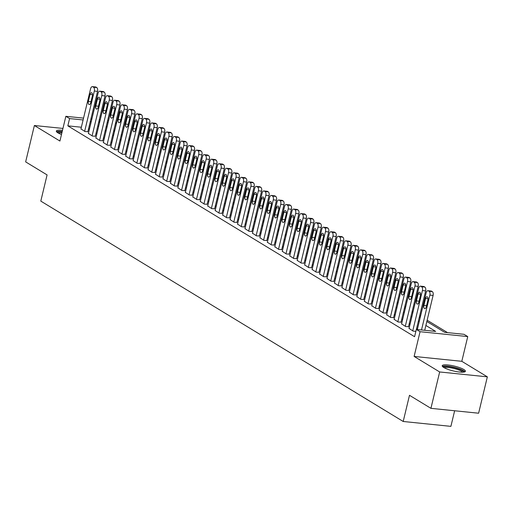 <?xml version="1.0" encoding="UTF-8"?>
<svg xmlns="http://www.w3.org/2000/svg" width="513" height="513" viewBox="0 0 513 513"><rect width="100%" height="100%" fill="white"/><g stroke="black" fill="none" stroke-linecap="round" stroke-linejoin="round"><path stroke-width="0.77" d="M463.861 369.533A11.927 2.482 13.5 0 0 451.081 365.403A11.927 2.482 13.5 0 0 442.212 365.724A11.927 2.482 13.5 0 0 443.758 367.481A11.927 2.482 13.5 0 0 456.538 371.611A11.927 2.482 13.5 0 0 465.413 371.29A11.927 2.482 13.5 0 0 463.861 369.533M62.49 130.347A11.927 2.482 13.5 0 0 56.321 131.059A11.927 2.482 13.5 0 0 57.866 132.816A11.927 2.482 13.5 0 0 61.496 134.489M426.842 321.484L444.688 332.334L464.021 334.309L467.747 336.579L420.057 331.699L416.325 329.436L435.665 331.411L425.886 325.466M461.809 361.312L414.119 356.432L439.66 371.963L430.926 408.335L478.616 413.215L487.35 376.843L461.809 361.312L467.747 336.579M454.64 410.759L450.895 426.361L403.199 421.481L40.803 201.102L47.087 174.914L25.65 161.877L34.384 125.512L59.918 141.037L65.856 116.31L83.542 118.118M115.701 122.498L116.554 123.011M447.541 332.623L427.143 320.221M420.532 316.2L419.685 315.687M413.074 311.667L412.228 311.154M405.616 307.133L404.77 306.62M398.165 302.599L397.312 302.086M390.707 298.066L389.861 297.546M383.249 293.532L382.403 293.013M375.792 288.999L374.945 288.479M368.334 284.459L367.488 283.945M360.876 279.925L360.03 279.412M353.425 275.391L352.572 274.878M345.967 270.858L345.121 270.345M338.509 266.324L337.663 265.805M331.052 261.79L330.205 261.271M323.594 257.257L322.748 256.737M316.136 252.717L315.29 252.204M308.679 248.183L307.832 247.67M301.227 243.649L300.374 243.136M293.769 239.116L292.923 238.603M286.312 234.582L285.465 234.063M278.854 230.048L278.008 229.529M271.396 225.515L270.55 224.995M263.939 220.975L263.092 220.462M256.481 216.441L255.634 215.928M249.029 211.907L248.177 211.394M241.572 207.374L240.725 206.861M234.114 202.84L233.268 202.321M226.656 198.307L225.81 197.787M219.198 193.773L218.352 193.254M211.741 189.233L210.894 188.72M204.283 184.699L203.437 184.186M196.832 180.166L195.979 179.653M189.374 175.632L188.528 175.119M181.916 171.098L181.07 170.579M174.458 166.565L173.612 166.045M167.001 162.031L166.154 161.512M159.543 157.491L158.697 156.978M152.092 152.957L151.239 152.444M144.634 148.424L143.787 147.911M137.176 143.89L136.33 143.377M129.718 139.356L128.872 138.837M122.261 134.823L121.414 134.303M439.66 371.963L487.35 376.843M62.945 128.43L34.384 125.512M409.06 328.41L413.112 331.09L415.863 331.366M401.602 323.876L405.655 326.55L408.508 326.659M394.144 319.342L398.203 322.017L401.051 322.119M386.687 314.809L390.746 317.483L393.593 317.585M379.229 310.269L383.288 312.949L386.135 313.052M371.771 305.735L375.83 308.416L378.677 308.518M364.313 301.202L368.372 303.882L371.226 303.985M356.862 296.668L360.915 299.348L363.768 299.451M349.404 292.134L353.457 294.808L356.311 294.911M341.947 287.601L346.006 290.275L348.853 290.377M334.489 283.067L338.548 285.741L341.395 285.844M327.031 278.527L331.09 281.207L333.937 281.31M319.573 273.993L323.632 276.674L326.48 276.776M312.116 269.46L316.175 272.14L319.028 272.243M304.664 264.926L308.717 267.606L311.571 267.709M297.207 260.392L301.259 263.066L304.113 263.169M289.749 255.859L293.808 258.533L296.655 258.635M282.291 251.319L286.35 253.999L289.197 254.102M274.833 246.785L278.892 249.465L281.74 249.568M267.376 242.251L271.435 244.932L274.282 245.034M259.924 237.718L263.977 240.398L266.831 240.501M252.467 233.184L256.519 235.865L259.373 235.967M245.009 228.651L249.068 231.325L251.915 231.427M237.551 224.117L241.61 226.791L244.457 226.893M230.093 219.577L234.152 222.257L237 222.36M222.636 215.043L226.695 217.724L229.542 217.826M215.178 210.51L219.237 213.19L222.084 213.293M207.727 205.976L211.779 208.656L214.633 208.759M200.269 201.442L204.321 204.123L207.175 204.225M192.811 196.909L196.87 199.583L199.717 199.685M185.353 192.375L189.412 195.049L192.26 195.152M177.896 187.835L181.955 190.515L184.802 190.618M170.438 183.301L174.497 185.982L177.344 186.084M162.98 178.768L167.039 181.448L169.893 181.551M155.529 174.234L159.581 176.914L162.435 177.017M148.071 169.7L152.124 172.381L154.977 172.483M140.613 165.167L144.672 167.841L147.52 167.943M133.156 160.633L137.215 163.307L140.062 163.41M125.698 156.093L129.757 158.773L132.604 158.876M118.24 151.559L122.299 154.24L125.146 154.342M110.789 147.026L114.841 149.706L117.695 149.809M103.331 142.492L107.384 145.173L110.237 145.275M95.873 137.959L99.926 140.639L102.78 140.742M88.416 133.425L92.475 136.099L95.322 136.202M114.72 130.648L113.771 130.546M81.355 127.23L67.838 125.852L414.581 336.708L416.325 329.436M417.531 328.718L416.678 328.205M410.073 324.184L409.227 323.671M402.615 319.65L401.769 319.137M395.157 315.117L394.311 314.597M387.7 310.583L386.853 310.064M380.242 306.049L379.396 305.53M372.784 301.509L371.938 300.996M365.333 296.976L364.48 296.463M357.875 292.442L357.029 291.929M350.417 287.908L349.571 287.395M342.96 283.375L342.113 282.855M335.502 278.841L334.656 278.322M328.044 274.308L327.198 273.788M320.593 269.767L319.74 269.254M313.135 265.234L312.289 264.721M305.677 260.7L304.831 260.187M298.22 256.167L297.373 255.654M290.762 251.633L289.916 251.114M283.304 247.099L282.458 246.58M275.847 242.559L275 242.046M268.395 238.026L267.542 237.513M260.937 233.492L260.091 232.979M253.48 228.958L252.633 228.445M246.022 224.425L245.176 223.912M238.564 219.891L237.718 219.372M231.106 215.357L230.26 214.838M223.649 210.817L222.802 210.304M216.197 206.284L215.345 205.771M208.74 201.75L207.893 201.237M201.282 197.216L200.436 196.703M193.824 192.683L192.978 192.17M186.366 188.149L185.52 187.63M178.909 183.616L178.062 183.096M171.451 179.075L170.605 178.562M164 174.542L163.147 174.029M156.542 170.008L155.696 169.495M149.084 165.475L148.238 164.962M141.626 160.941L140.78 160.428M134.169 156.407L133.322 155.888M126.711 151.874L125.865 151.354M119.26 147.334L118.407 146.821M111.802 142.8L110.955 142.287M104.344 138.266L103.498 137.753M96.886 133.733L96.04 133.22M89.429 129.199L88.582 128.686M80.958 128.891L85.017 131.565L87.864 131.668M414.119 356.432L420.057 331.699M67.838 125.852L69.588 118.574L65.856 116.31M430.926 408.335L409.489 395.299L403.199 421.481M98.74 121.959L99.586 122.479M106.197 126.493L107.044 127.012M113.655 131.033L114.502 131.546M121.113 135.567L121.959 136.08M128.571 140.1L129.417 140.613M136.028 144.634L136.875 145.147M143.48 149.168L144.333 149.681M150.937 153.701L151.784 154.221M158.395 158.235L159.242 158.754M165.853 162.775L166.699 163.288M173.311 167.309L174.157 167.822M180.768 171.842L181.615 172.355M188.22 176.376L189.073 176.889M195.677 180.909L196.524 181.429M203.135 185.443L203.982 185.963M210.593 189.977L211.439 190.496M218.051 194.517L218.897 195.03M225.508 199.05L226.355 199.563M232.966 203.584L233.813 204.097M240.417 208.118L241.27 208.631M247.875 212.651L248.722 213.171M255.333 217.185L256.179 217.704M262.791 221.719L263.637 222.238M270.248 226.259L271.095 226.772M277.706 230.792L278.553 231.305M285.164 235.326L286.01 235.839M292.615 239.86L293.468 240.373M300.073 244.393L300.919 244.913M307.531 248.927L308.377 249.446M314.988 253.46L315.835 253.98M322.446 258.001L323.293 258.514M329.904 262.534L330.75 263.047M337.362 267.068L338.208 267.581M344.813 271.601L345.666 272.114M352.271 276.135L353.117 276.654M359.728 280.669L360.575 281.188M367.186 285.202L368.033 285.722M374.644 289.742L375.49 290.255M382.102 294.276L382.948 294.789M389.553 298.81L390.406 299.323M397.011 303.343L397.857 303.856M404.468 307.877L405.315 308.396M411.926 312.411L412.773 312.93M419.384 316.944L420.23 317.464M116.464 123.37L115.515 123.274M108.121 122.517L107.179 122.421M99.785 121.664L98.836 121.568M90.936 118.875L91.885 118.971M99.278 119.728L100.227 119.824M107.621 120.581L108.564 120.677M83.1 119.959L69.588 118.574M419.275 321.446L418.428 320.933M411.817 316.912L410.971 316.393M404.359 312.379L403.513 311.859M396.902 307.838L396.055 307.325M389.45 303.305L388.597 302.792M381.993 298.771L381.146 298.258M374.535 294.238L373.688 293.725M367.077 289.704L366.231 289.191M359.619 285.17L358.773 284.651M352.162 280.637L351.315 280.117M344.704 276.097L343.857 275.584M337.253 271.563L336.4 271.05M329.795 267.029L328.948 266.516M322.337 262.496L321.491 261.983M314.879 257.962L314.033 257.443M307.422 253.428L306.575 252.909M299.964 248.895L299.117 248.375M292.506 244.355L291.66 243.842M285.055 239.821L284.202 239.308M277.597 235.287L276.751 234.774M270.139 230.754L269.293 230.241M262.682 226.22L261.835 225.701M255.224 221.687L254.377 221.167M247.766 217.153L246.92 216.633M240.308 212.613L239.462 212.1M232.857 208.079L232.004 207.566M225.399 203.546L224.553 203.033M217.942 199.012L217.095 198.499M210.484 194.478L209.637 193.959M203.026 189.945L202.18 189.425M195.568 185.411L194.722 184.892M188.117 180.871L187.264 180.358M180.659 176.337L179.813 175.824M173.202 171.804L172.355 171.291M165.744 167.27L164.897 166.757M158.286 162.736L157.44 162.217M150.828 158.203L149.982 157.683M143.371 153.669L142.524 153.15M135.919 149.129L135.066 148.616M128.462 144.595L127.615 144.082M121.004 140.062L120.157 139.549M113.546 135.528L112.7 135.015M106.088 130.995L105.242 130.475M98.631 126.461L97.784 125.942M91.173 121.927L90.326 121.408M80.913 129.071L90.589 88.775A3.059 1.629 -84.2 0 1 92.391 86.639A3.059 1.629 -84.2 0 1 92.776 86.774L93.526 87.223A3.059 1.629 -84.2 0 1 94.315 91.045L84.645 131.341M87.819 131.854L97.541 91.372L94.315 91.045M90.006 94.418A2.45 1.302 95.8 0 1 91.442 92.712A2.45 1.302 95.8 0 1 92.391 95.873L90.711 102.856A2.45 1.302 95.8 0 1 89.268 104.562A2.45 1.302 95.8 0 1 88.326 101.401L90.006 94.418L92.513 94.674M92.391 86.639L95.617 86.966A3.059 1.629 95.8 0 1 96.002 87.101L96.745 87.556A3.059 1.629 95.8 0 1 97.541 91.372M57.597 132.643A10.324 2.148 -166.5 0 1 62.118 131.899M61.893 132.822A9.561 1.988 13.5 0 0 58.463 133.156M62.201 131.527A11.857 2.462 13.5 0 0 56.558 131.764M443.482 367.308A10.324 2.148 -166.5 0 1 444.822 366.577A10.324 2.148 -166.5 0 1 456.474 368.238A10.324 2.148 -166.5 0 1 463.56 372.124M462.546 372.188A9.561 1.988 13.5 0 0 455.05 368.783A9.561 1.988 13.5 0 0 445.29 367.532A9.561 1.988 13.5 0 0 444.354 367.821M464.881 371.816A11.857 2.462 13.5 0 0 455.486 367.629A11.857 2.462 13.5 0 0 443.533 366.115A11.857 2.462 13.5 0 0 442.443 366.429M88.371 133.604L98.047 93.308A3.059 1.629 -84.2 0 1 99.849 91.173A3.059 1.629 -84.2 0 1 100.234 91.308L100.984 91.763A3.059 1.629 -84.2 0 1 101.773 95.578L92.096 135.874M95.277 136.387L104.998 95.905L101.773 95.578M97.457 98.951A2.45 1.302 95.8 0 1 98.9 97.246A2.45 1.302 95.8 0 1 99.843 100.407L98.169 107.39A2.45 1.302 95.8 0 1 96.726 109.096A2.45 1.302 95.8 0 1 95.784 105.934L97.457 98.951L99.971 99.214M99.849 91.173L103.068 91.5A3.059 1.629 95.8 0 1 103.459 91.635L104.203 92.09A3.059 1.629 95.8 0 1 104.998 95.905M95.828 138.144L105.505 97.842A3.059 1.629 -84.2 0 1 107.307 95.707A3.059 1.629 -84.2 0 1 107.692 95.841L108.435 96.297A3.059 1.629 -84.2 0 1 109.231 100.112L99.554 140.408M102.735 140.921L112.456 100.439L109.231 100.112M104.915 103.491A2.45 1.302 95.8 0 1 106.358 101.779A2.45 1.302 95.8 0 1 107.3 104.941L105.627 111.924A2.45 1.302 95.8 0 1 104.184 113.629A2.45 1.302 95.8 0 1 103.241 110.475L104.915 103.491L107.422 103.748M107.307 95.707L110.526 96.04A3.059 1.629 95.8 0 1 110.917 96.168L111.661 96.624A3.059 1.629 95.8 0 1 112.456 100.439M103.286 142.678L112.956 102.376A3.059 1.629 -84.2 0 1 114.765 100.24A3.059 1.629 -84.2 0 1 115.149 100.375L115.893 100.83A3.059 1.629 -84.2 0 1 116.688 104.646L107.012 144.942M110.192 145.455L119.907 104.973L116.688 104.646M112.373 108.025A2.45 1.302 95.8 0 1 113.815 106.313A2.45 1.302 95.8 0 1 114.758 109.474L113.084 116.457A2.45 1.302 95.8 0 1 111.642 118.17A2.45 1.302 95.8 0 1 110.699 115.008L112.373 108.025L114.88 108.281M114.765 100.24L117.984 100.574A3.059 1.629 95.8 0 1 118.375 100.708L119.119 101.157A3.059 1.629 95.8 0 1 119.907 104.973M110.744 147.212L120.414 106.916A3.059 1.629 -84.2 0 1 122.216 104.774A3.059 1.629 -84.2 0 1 122.607 104.908L123.351 105.364A3.059 1.629 -84.2 0 1 124.146 109.179L114.47 149.475M117.65 149.995L127.365 109.513L124.146 109.179M119.83 112.559A2.45 1.302 95.8 0 1 121.273 110.846A2.45 1.302 95.8 0 1 122.216 114.008L120.542 120.991A2.45 1.302 95.8 0 1 119.099 122.703A2.45 1.302 95.8 0 1 118.15 119.542L119.83 112.559L122.338 112.815M122.216 104.774L125.441 105.107A3.059 1.629 95.8 0 1 125.826 105.242L126.576 105.691A3.059 1.629 95.8 0 1 127.365 109.513M118.195 151.745L127.872 111.449A3.059 1.629 -84.2 0 1 129.674 109.314A3.059 1.629 -84.2 0 1 130.065 109.442L130.809 109.897A3.059 1.629 -84.2 0 1 131.604 113.713L121.927 154.015M125.108 154.528L134.823 114.046L131.604 113.713M127.288 117.092A2.45 1.302 95.8 0 1 128.731 115.387A2.45 1.302 95.8 0 1 129.674 118.541L127.993 125.525A2.45 1.302 95.8 0 1 126.557 127.237A2.45 1.302 95.8 0 1 125.608 124.075L127.288 117.092L129.795 117.349M129.674 109.314L132.899 109.641A3.059 1.629 95.8 0 1 133.284 109.776L134.034 110.231A3.059 1.629 95.8 0 1 134.823 114.046M125.653 156.279L135.329 115.983A3.059 1.629 -84.2 0 1 137.131 113.848A3.059 1.629 -84.2 0 1 137.522 113.982L138.266 114.431A3.059 1.629 -84.2 0 1 139.055 118.246L129.385 158.549M132.559 159.062L142.281 118.58L139.055 118.246M134.746 121.626A2.45 1.302 95.8 0 1 136.189 119.92A2.45 1.302 95.8 0 1 137.131 123.082L135.451 130.058A2.45 1.302 95.8 0 1 134.008 131.77A2.45 1.302 95.8 0 1 133.066 128.609L134.746 121.626L137.253 121.882M137.131 113.848L140.357 114.175A3.059 1.629 95.8 0 1 140.742 114.309L141.485 114.765A3.059 1.629 95.8 0 1 142.281 118.58M133.111 160.813L142.787 120.517A3.059 1.629 -84.2 0 1 144.589 118.381A3.059 1.629 -84.2 0 1 144.974 118.516L145.724 118.965A3.059 1.629 -84.2 0 1 146.513 122.787L136.843 163.083M140.017 163.596L149.738 123.114L146.513 122.787M142.197 126.16A2.45 1.302 95.8 0 1 143.64 124.454A2.45 1.302 95.8 0 1 144.589 127.615L142.909 134.598A2.45 1.302 95.8 0 1 141.466 136.304A2.45 1.302 95.8 0 1 140.524 133.143L142.197 126.16L144.711 126.416M144.589 118.381L147.815 118.708A3.059 1.629 95.8 0 1 148.199 118.843L148.943 119.298A3.059 1.629 95.8 0 1 149.738 123.114M140.568 165.346L150.245 125.05A3.059 1.629 -84.2 0 1 152.047 122.915A3.059 1.629 -84.2 0 1 152.432 123.049L153.182 123.505A3.059 1.629 -84.2 0 1 153.971 127.32L144.294 167.616M147.475 168.129L157.196 127.647L153.971 127.32M149.655 130.7A2.45 1.302 95.8 0 1 151.098 128.987A2.45 1.302 95.8 0 1 152.04 132.149L150.367 139.132A2.45 1.302 95.8 0 1 148.924 140.838A2.45 1.302 95.8 0 1 147.981 137.676L149.655 130.7L152.162 130.956M152.047 122.915L155.266 123.242A3.059 1.629 95.8 0 1 155.657 123.377L156.401 123.832A3.059 1.629 95.8 0 1 157.196 127.647M148.026 169.886L157.703 129.584A3.059 1.629 -84.2 0 1 159.505 127.448A3.059 1.629 -84.2 0 1 159.889 127.583L160.633 128.038A3.059 1.629 -84.2 0 1 161.428 131.854L151.752 172.15M154.932 172.663L164.654 132.181L161.428 131.854M157.113 135.233A2.45 1.302 95.8 0 1 158.555 133.521A2.45 1.302 95.8 0 1 159.498 136.682L157.824 143.666A2.45 1.302 95.8 0 1 156.382 145.371A2.45 1.302 95.8 0 1 155.439 142.216L157.113 135.233L159.62 135.49M159.505 127.448L162.724 127.782A3.059 1.629 95.8 0 1 163.115 127.91L163.859 128.365A3.059 1.629 95.8 0 1 164.654 132.181M155.484 174.42L165.154 134.117A3.059 1.629 -84.2 0 1 166.962 131.982A3.059 1.629 -84.2 0 1 167.347 132.117L168.091 132.572A3.059 1.629 -84.2 0 1 168.886 136.387L159.21 176.684M162.39 177.197L172.105 136.714L168.886 136.387M164.57 139.767A2.45 1.302 95.8 0 1 166.013 138.055A2.45 1.302 95.8 0 1 166.956 141.216L165.282 148.199A2.45 1.302 95.8 0 1 163.839 149.911A2.45 1.302 95.8 0 1 162.897 146.75L164.57 139.767L167.078 140.023M166.962 131.982L170.181 132.316A3.059 1.629 95.8 0 1 170.566 132.45L171.316 132.899A3.059 1.629 95.8 0 1 172.105 136.714M162.942 178.954L172.612 138.657A3.059 1.629 -84.2 0 1 174.414 136.516A3.059 1.629 -84.2 0 1 174.805 136.65L175.549 137.106A3.059 1.629 -84.2 0 1 176.344 140.921L166.667 181.217M169.848 181.737L179.563 141.255L176.344 140.921M172.028 144.3A2.45 1.302 95.8 0 1 173.471 142.588A2.45 1.302 95.8 0 1 174.414 145.75L172.74 152.733A2.45 1.302 95.8 0 1 171.297 154.445A2.45 1.302 95.8 0 1 170.348 151.284L172.028 144.3L174.535 144.557M174.414 136.516L177.639 136.849A3.059 1.629 95.8 0 1 178.024 136.984L178.774 137.433A3.059 1.629 95.8 0 1 179.563 141.255M170.393 183.487L180.069 143.191A3.059 1.629 -84.2 0 1 181.871 141.056A3.059 1.629 -84.2 0 1 182.262 141.184L183.006 141.639A3.059 1.629 -84.2 0 1 183.801 145.455L174.125 185.757M177.299 186.27L187.021 145.788L183.801 145.455M179.486 148.834A2.45 1.302 95.8 0 1 180.929 147.128A2.45 1.302 95.8 0 1 181.871 150.283L180.191 157.267A2.45 1.302 95.8 0 1 178.755 158.979A2.45 1.302 95.8 0 1 177.806 155.817L179.486 148.834L181.993 149.091M181.871 141.056L185.097 141.383A3.059 1.629 95.8 0 1 185.482 141.517L186.225 141.973A3.059 1.629 95.8 0 1 187.021 145.788M177.851 188.021L187.527 147.725A3.059 1.629 -84.2 0 1 189.329 145.589A3.059 1.629 -84.2 0 1 189.72 145.724L190.464 146.173A3.059 1.629 -84.2 0 1 191.253 149.988L181.583 190.291M184.757 190.804L194.478 150.322L191.253 149.988M186.944 153.368A2.45 1.302 95.8 0 1 188.38 151.662A2.45 1.302 95.8 0 1 189.329 154.823L187.649 161.8A2.45 1.302 95.8 0 1 186.206 163.512A2.45 1.302 95.8 0 1 185.264 160.351L186.944 153.368L189.451 153.624M189.329 145.589L192.555 145.916A3.059 1.629 95.8 0 1 192.939 146.051L193.683 146.506A3.059 1.629 95.8 0 1 194.478 150.322M185.308 192.555L194.985 152.258A3.059 1.629 -84.2 0 1 196.787 150.123A3.059 1.629 -84.2 0 1 197.172 150.258L197.922 150.707A3.059 1.629 -84.2 0 1 198.711 154.528L189.041 194.825M192.215 195.338L201.936 154.855L198.711 154.528M194.395 157.901A2.45 1.302 95.8 0 1 195.838 156.196A2.45 1.302 95.8 0 1 196.787 159.357L195.107 166.34A2.45 1.302 95.8 0 1 193.664 168.046A2.45 1.302 95.8 0 1 192.721 164.885L194.395 157.901L196.909 158.158M196.787 150.123L200.012 150.45A3.059 1.629 95.8 0 1 200.397 150.585L201.141 151.04A3.059 1.629 95.8 0 1 201.936 154.855M192.766 197.088L202.443 156.792A3.059 1.629 -84.2 0 1 204.245 154.657A3.059 1.629 -84.2 0 1 204.629 154.791L205.38 155.247A3.059 1.629 -84.2 0 1 206.168 159.062L196.492 199.358M199.672 199.871L209.394 159.389L206.168 159.062M201.853 162.441A2.45 1.302 95.8 0 1 203.295 160.729A2.45 1.302 95.8 0 1 204.238 163.891L202.564 170.874A2.45 1.302 95.8 0 1 201.122 172.58A2.45 1.302 95.8 0 1 200.179 169.425L201.853 162.441L204.36 162.698M204.245 154.657L207.464 154.984A3.059 1.629 95.8 0 1 207.855 155.118L208.599 155.574A3.059 1.629 95.8 0 1 209.394 159.389M200.224 201.628L209.9 161.326A3.059 1.629 -84.2 0 1 211.702 159.19A3.059 1.629 -84.2 0 1 212.087 159.325L212.831 159.78A3.059 1.629 -84.2 0 1 213.626 163.596L203.95 203.892M207.13 204.405L216.852 163.923L213.626 163.596M209.31 166.975A2.45 1.302 95.8 0 1 210.753 165.263A2.45 1.302 95.8 0 1 211.696 168.424L210.022 175.408A2.45 1.302 95.8 0 1 208.579 177.113A2.45 1.302 95.8 0 1 207.637 173.958L209.31 166.975L211.818 167.232M211.702 159.19L214.921 159.524A3.059 1.629 95.8 0 1 215.313 159.652L216.056 160.107A3.059 1.629 95.8 0 1 216.852 163.923M207.682 206.162L217.352 165.859A3.059 1.629 -84.2 0 1 219.16 163.724A3.059 1.629 -84.2 0 1 219.545 163.859L220.289 164.314A3.059 1.629 -84.2 0 1 221.084 168.129L211.407 208.425M214.588 208.938L224.303 168.456L221.084 168.129M216.768 171.509A2.45 1.302 95.8 0 1 218.211 169.797A2.45 1.302 95.8 0 1 219.154 172.958L217.48 179.941A2.45 1.302 95.8 0 1 216.037 181.653A2.45 1.302 95.8 0 1 215.094 178.492L216.768 171.509L219.275 171.765M219.16 163.724L222.379 164.057A3.059 1.629 95.8 0 1 222.764 164.192L223.514 164.641A3.059 1.629 95.8 0 1 224.303 168.456M215.139 210.696L224.809 170.399A3.059 1.629 -84.2 0 1 226.611 168.258A3.059 1.629 -84.2 0 1 227.002 168.392L227.746 168.848A3.059 1.629 -84.2 0 1 228.541 172.663L218.865 212.959M222.046 213.479L231.761 172.996L228.541 172.663M224.226 176.042A2.45 1.302 95.8 0 1 225.669 174.33A2.45 1.302 95.8 0 1 226.611 177.492L224.938 184.475A2.45 1.302 95.8 0 1 223.495 186.187A2.45 1.302 95.8 0 1 222.546 183.026L224.226 176.042L226.733 176.299M226.611 168.258L229.837 168.591A3.059 1.629 95.8 0 1 230.222 168.726L230.972 169.175A3.059 1.629 95.8 0 1 231.761 172.996M222.591 215.229L232.267 174.933A3.059 1.629 -84.2 0 1 234.069 172.798A3.059 1.629 -84.2 0 1 234.46 172.926L235.204 173.381A3.059 1.629 -84.2 0 1 235.999 177.197L226.323 217.499M229.497 218.012L239.218 177.53L235.999 177.197M231.684 180.576A2.45 1.302 95.8 0 1 233.126 178.87A2.45 1.302 95.8 0 1 234.069 182.025L232.389 189.008A2.45 1.302 95.8 0 1 230.946 190.721A2.45 1.302 95.8 0 1 230.004 187.559L231.684 180.576L234.191 180.833M234.069 172.798L237.295 173.125A3.059 1.629 95.8 0 1 237.679 173.259L238.423 173.715A3.059 1.629 95.8 0 1 239.218 177.53M230.048 219.763L239.725 179.467A3.059 1.629 -84.2 0 1 241.527 177.331A3.059 1.629 -84.2 0 1 241.912 177.466L242.662 177.915A3.059 1.629 -84.2 0 1 243.451 181.73L233.781 222.033M236.955 222.546L246.676 182.064L243.451 181.73M239.141 185.11A2.45 1.302 95.8 0 1 240.578 183.404A2.45 1.302 95.8 0 1 241.527 186.565L239.847 193.548A2.45 1.302 95.8 0 1 238.404 195.254A2.45 1.302 95.8 0 1 237.461 192.093L239.141 185.11L241.649 185.366M241.527 177.331L244.752 177.658A3.059 1.629 95.8 0 1 245.137 177.793L245.881 178.248A3.059 1.629 95.8 0 1 246.676 182.064M237.506 224.296L247.183 184A3.059 1.629 -84.2 0 1 248.985 181.865A3.059 1.629 -84.2 0 1 249.369 182L250.12 182.448A3.059 1.629 -84.2 0 1 250.908 186.27L241.238 226.566M244.412 227.079L254.134 186.597L250.908 186.27M246.593 189.643A2.45 1.302 95.8 0 1 248.036 187.938A2.45 1.302 95.8 0 1 248.985 191.099L247.304 198.082A2.45 1.302 95.8 0 1 245.862 199.788A2.45 1.302 95.8 0 1 244.919 196.626L246.593 189.643L249.106 189.9M248.985 181.865L252.204 182.192A3.059 1.629 95.8 0 1 252.595 182.327L253.339 182.782A3.059 1.629 95.8 0 1 254.134 186.597M244.964 228.83L254.64 188.534A3.059 1.629 -84.2 0 1 256.442 186.399A3.059 1.629 -84.2 0 1 256.827 186.533L257.571 186.989A3.059 1.629 -84.2 0 1 258.366 190.804L248.69 231.1M251.87 231.613L261.592 191.131L258.366 190.804M254.05 194.183A2.45 1.302 95.8 0 1 255.493 192.471A2.45 1.302 95.8 0 1 256.436 195.633L254.762 202.616A2.45 1.302 95.8 0 1 253.319 204.321A2.45 1.302 95.8 0 1 252.377 201.167L254.05 194.183L256.558 194.44M256.442 186.399L259.661 186.726A3.059 1.629 95.8 0 1 260.053 186.86L260.796 187.316A3.059 1.629 95.8 0 1 261.592 191.131M252.422 233.37L262.098 193.068A3.059 1.629 -84.2 0 1 263.9 190.932A3.059 1.629 -84.2 0 1 264.285 191.067L265.029 191.522A3.059 1.629 -84.2 0 1 265.824 195.338L256.147 235.634M259.328 236.147L269.043 195.665L265.824 195.338M261.508 198.717A2.45 1.302 95.8 0 1 262.951 197.005A2.45 1.302 95.8 0 1 263.894 200.166L262.22 207.149A2.45 1.302 95.8 0 1 260.777 208.855A2.45 1.302 95.8 0 1 259.834 205.7L261.508 198.717L264.015 198.973M263.9 190.932L267.119 191.266A3.059 1.629 95.8 0 1 267.51 191.394L268.254 191.849A3.059 1.629 95.8 0 1 269.043 195.665M259.879 237.904L269.549 197.601A3.059 1.629 -84.2 0 1 271.351 195.466A3.059 1.629 -84.2 0 1 271.743 195.6L272.486 196.056A3.059 1.629 -84.2 0 1 273.282 199.871L263.605 240.167M266.786 240.68L276.501 200.198L273.282 199.871M268.966 203.251A2.45 1.302 95.8 0 1 270.409 201.538A2.45 1.302 95.8 0 1 271.351 204.7L269.678 211.683A2.45 1.302 95.8 0 1 268.235 213.395A2.45 1.302 95.8 0 1 267.292 210.234L268.966 203.251L271.473 203.507M271.351 195.466L274.577 195.799A3.059 1.629 95.8 0 1 274.962 195.934L275.712 196.383A3.059 1.629 95.8 0 1 276.501 200.198M267.331 242.437L277.007 202.141A3.059 1.629 -84.2 0 1 278.809 199.999A3.059 1.629 -84.2 0 1 279.2 200.134L279.944 200.589A3.059 1.629 -84.2 0 1 280.739 204.405L271.063 244.701M274.243 245.22L283.958 204.738L280.739 204.405M276.424 207.784A2.45 1.302 95.8 0 1 277.866 206.072A2.45 1.302 95.8 0 1 278.809 209.233L277.129 216.217A2.45 1.302 95.8 0 1 275.693 217.929A2.45 1.302 95.8 0 1 274.744 214.767L276.424 207.784L278.931 208.041M278.809 199.999L282.035 200.333A3.059 1.629 95.8 0 1 282.419 200.468L283.17 200.916A3.059 1.629 95.8 0 1 283.958 204.738M274.788 246.971L284.465 206.675A3.059 1.629 -84.2 0 1 286.267 204.54A3.059 1.629 -84.2 0 1 286.658 204.668L287.402 205.123A3.059 1.629 -84.2 0 1 288.197 208.938L278.521 249.241M281.695 249.754L291.416 209.272L288.197 208.938M283.881 212.318A2.45 1.302 95.8 0 1 285.324 210.612A2.45 1.302 95.8 0 1 286.267 213.767L284.587 220.75A2.45 1.302 95.8 0 1 283.144 222.462A2.45 1.302 95.8 0 1 282.201 219.301L283.881 212.318L286.389 212.574M286.267 204.54L289.492 204.867A3.059 1.629 95.8 0 1 289.877 205.001L290.621 205.456A3.059 1.629 95.8 0 1 291.416 209.272M282.246 251.505L291.923 211.209A3.059 1.629 -84.2 0 1 293.725 209.073A3.059 1.629 -84.2 0 1 294.109 209.208L294.86 209.657A3.059 1.629 -84.2 0 1 295.648 213.472L285.978 253.775M289.152 254.288L298.874 213.806L295.648 213.472M291.339 216.852A2.45 1.302 95.8 0 1 292.776 215.146A2.45 1.302 95.8 0 1 293.725 218.307L292.044 225.29A2.45 1.302 95.8 0 1 290.602 226.996A2.45 1.302 95.8 0 1 289.659 223.835L291.339 216.852L293.846 217.108M293.725 209.073L296.95 209.4A3.059 1.629 95.8 0 1 297.335 209.535L298.079 209.99A3.059 1.629 95.8 0 1 298.874 213.806M289.704 256.038L299.38 215.742A3.059 1.629 -84.2 0 1 301.182 213.607A3.059 1.629 -84.2 0 1 301.567 213.741L302.317 214.19A3.059 1.629 -84.2 0 1 303.106 218.012L293.43 258.308M296.61 258.821L306.332 218.339L303.106 218.012M298.79 221.385A2.45 1.302 95.8 0 1 300.233 219.679A2.45 1.302 95.8 0 1 301.176 222.841L299.502 229.824A2.45 1.302 95.8 0 1 298.059 231.53A2.45 1.302 95.8 0 1 297.117 228.368L298.79 221.385L301.304 221.642M301.182 213.607L304.401 213.934A3.059 1.629 95.8 0 1 304.793 214.068L305.536 214.524A3.059 1.629 95.8 0 1 306.332 218.339M297.162 260.572L306.838 220.276A3.059 1.629 -84.2 0 1 308.64 218.14A3.059 1.629 -84.2 0 1 309.025 218.275L309.769 218.73A3.059 1.629 -84.2 0 1 310.564 222.546L300.887 262.842M304.068 263.355L313.789 222.873L310.564 222.546M306.248 225.925A2.45 1.302 95.8 0 1 307.691 224.213A2.45 1.302 95.8 0 1 308.634 227.374L306.96 234.358A2.45 1.302 95.8 0 1 305.517 236.063A2.45 1.302 95.8 0 1 304.575 232.908L306.248 225.925L308.755 226.182M308.64 218.14L311.859 218.467A3.059 1.629 95.8 0 1 312.25 218.602L312.994 219.057A3.059 1.629 95.8 0 1 313.789 222.873M304.619 265.112L314.289 224.809A3.059 1.629 -84.2 0 1 316.098 222.674A3.059 1.629 -84.2 0 1 316.483 222.809L317.226 223.264A3.059 1.629 -84.2 0 1 318.022 227.079L308.345 267.376M311.526 267.889L321.241 227.406L318.022 227.079M313.706 230.459A2.45 1.302 95.8 0 1 315.149 228.747A2.45 1.302 95.8 0 1 316.091 231.908L314.418 238.891A2.45 1.302 95.8 0 1 312.975 240.597A2.45 1.302 95.8 0 1 312.032 237.442L313.706 230.459L316.213 230.715M316.098 222.674L319.317 223.008A3.059 1.629 95.8 0 1 319.708 223.136L320.452 223.591A3.059 1.629 95.8 0 1 321.241 227.406M312.077 269.646L321.747 229.343A3.059 1.629 -84.2 0 1 323.549 227.208A3.059 1.629 -84.2 0 1 323.94 227.342L324.684 227.798A3.059 1.629 -84.2 0 1 325.479 231.613L315.803 271.909M318.983 272.422L328.698 231.94L325.479 231.613M321.164 234.992A2.45 1.302 95.8 0 1 322.606 233.28A2.45 1.302 95.8 0 1 323.549 236.442L321.875 243.425A2.45 1.302 95.8 0 1 320.433 245.137A2.45 1.302 95.8 0 1 319.484 241.976L321.164 234.992L323.671 235.249M323.549 227.208L326.775 227.541A3.059 1.629 95.8 0 1 327.159 227.676L327.91 228.125A3.059 1.629 95.8 0 1 328.698 231.94M319.528 274.179L329.205 233.883A3.059 1.629 -84.2 0 1 331.007 231.741A3.059 1.629 -84.2 0 1 331.398 231.876L332.142 232.331A3.059 1.629 -84.2 0 1 332.937 236.147L323.261 276.443M326.441 276.962L336.156 236.48L332.937 236.147M328.621 239.526A2.45 1.302 95.8 0 1 330.064 237.814A2.45 1.302 95.8 0 1 331.007 240.975L329.327 247.959A2.45 1.302 95.8 0 1 327.89 249.671A2.45 1.302 95.8 0 1 326.941 246.509L328.621 239.526L331.129 239.783M331.007 231.741L334.232 232.075A3.059 1.629 95.8 0 1 334.617 232.209L335.361 232.658A3.059 1.629 95.8 0 1 336.156 236.48M326.986 278.713L336.663 238.417A3.059 1.629 -84.2 0 1 338.465 236.281A3.059 1.629 -84.2 0 1 338.856 236.41L339.6 236.865A3.059 1.629 -84.2 0 1 340.388 240.68L330.718 280.983M333.892 281.496L343.614 241.014L340.388 240.68M336.079 244.06A2.45 1.302 95.8 0 1 337.522 242.354A2.45 1.302 95.8 0 1 338.465 245.509L336.785 252.492A2.45 1.302 95.8 0 1 335.342 254.204A2.45 1.302 95.8 0 1 334.399 251.043L336.079 244.06L338.586 244.316M338.465 236.281L341.69 236.608A3.059 1.629 95.8 0 1 342.075 236.743L342.819 237.198A3.059 1.629 95.8 0 1 343.614 241.014M334.444 283.247L344.12 242.95A3.059 1.629 -84.2 0 1 345.922 240.815A3.059 1.629 -84.2 0 1 346.307 240.95L347.057 241.399A3.059 1.629 -84.2 0 1 347.846 245.214L338.176 285.517M341.35 286.03L351.072 245.547L347.846 245.214M343.53 248.593A2.45 1.302 95.8 0 1 344.973 246.888A2.45 1.302 95.8 0 1 345.922 250.049L344.242 257.032A2.45 1.302 95.8 0 1 342.799 258.738A2.45 1.302 95.8 0 1 341.857 255.577L343.53 248.593L346.044 248.85M345.922 240.815L349.148 241.142A3.059 1.629 95.8 0 1 349.533 241.277L350.276 241.732A3.059 1.629 95.8 0 1 351.072 245.547M341.902 287.78L351.578 247.484A3.059 1.629 -84.2 0 1 353.38 245.349A3.059 1.629 -84.2 0 1 353.765 245.483L354.515 245.932A3.059 1.629 -84.2 0 1 355.304 249.754L345.627 290.05M348.808 290.563L358.529 250.081L355.304 249.754M350.988 253.127A2.45 1.302 95.8 0 1 352.431 251.421A2.45 1.302 95.8 0 1 353.374 254.583L351.7 261.566A2.45 1.302 95.8 0 1 350.257 263.272A2.45 1.302 95.8 0 1 349.315 260.11L350.988 253.127L353.495 253.384M353.38 245.349L356.599 245.676A3.059 1.629 95.8 0 1 356.99 245.81L357.734 246.266A3.059 1.629 95.8 0 1 358.529 250.081M349.359 292.32L359.036 252.018A3.059 1.629 -84.2 0 1 360.838 249.882A3.059 1.629 -84.2 0 1 361.223 250.017L361.966 250.472A3.059 1.629 -84.2 0 1 362.762 254.288L353.085 294.584M356.266 295.097L365.987 254.615L362.762 254.288M358.446 257.667A2.45 1.302 95.8 0 1 359.889 255.955A2.45 1.302 95.8 0 1 360.831 259.116L359.158 266.1A2.45 1.302 95.8 0 1 357.715 267.805A2.45 1.302 95.8 0 1 356.772 264.65L358.446 257.667L360.953 257.924M360.838 249.882L364.057 250.209A3.059 1.629 95.8 0 1 364.448 250.344L365.192 250.799A3.059 1.629 95.8 0 1 365.987 254.615M356.817 296.854L366.487 256.551A3.059 1.629 -84.2 0 1 368.296 254.416A3.059 1.629 -84.2 0 1 368.68 254.551L369.424 255.006A3.059 1.629 -84.2 0 1 370.219 258.821L360.543 299.117M363.723 299.63L373.438 259.148L370.219 258.821M365.904 262.201A2.45 1.302 95.8 0 1 367.346 260.489A2.45 1.302 95.8 0 1 368.289 263.65L366.615 270.633A2.45 1.302 95.8 0 1 365.173 272.339A2.45 1.302 95.8 0 1 364.23 269.184L365.904 262.201L368.411 262.457M368.296 254.416L371.515 254.749A3.059 1.629 95.8 0 1 371.899 254.878L372.65 255.333A3.059 1.629 95.8 0 1 373.438 259.148M364.275 301.387L373.945 261.085A3.059 1.629 -84.2 0 1 375.747 258.95A3.059 1.629 -84.2 0 1 376.138 259.084L376.882 259.54A3.059 1.629 -84.2 0 1 377.677 263.355L368.001 303.651M371.181 304.164L380.896 263.682L377.677 263.355M373.361 266.734A2.45 1.302 95.8 0 1 374.804 265.022A2.45 1.302 95.8 0 1 375.747 268.184L374.073 275.167A2.45 1.302 95.8 0 1 372.63 276.879A2.45 1.302 95.8 0 1 371.681 273.718L373.361 266.734L375.869 266.991M375.747 258.95L378.972 259.283A3.059 1.629 95.8 0 1 379.357 259.418L380.107 259.867A3.059 1.629 95.8 0 1 380.896 263.682M371.726 305.921L381.403 265.625A3.059 1.629 -84.2 0 1 383.205 263.483A3.059 1.629 -84.2 0 1 383.596 263.618L384.34 264.073A3.059 1.629 -84.2 0 1 385.135 267.889L375.458 308.191M378.632 308.704L388.354 268.222L385.135 267.889M380.819 271.268A2.45 1.302 95.8 0 1 382.262 269.556A2.45 1.302 95.8 0 1 383.205 272.717L381.525 279.7A2.45 1.302 95.8 0 1 380.082 281.413A2.45 1.302 95.8 0 1 379.139 278.251L380.819 271.268L383.326 271.524M383.205 263.483L386.43 263.817A3.059 1.629 95.8 0 1 386.815 263.951L387.559 264.4A3.059 1.629 95.8 0 1 388.354 268.222M379.184 310.455L388.86 270.159A3.059 1.629 -84.2 0 1 390.662 268.023A3.059 1.629 -84.2 0 1 391.047 268.152L391.797 268.607A3.059 1.629 -84.2 0 1 392.586 272.422L382.916 312.725M386.09 313.238L395.812 272.756L392.586 272.422M388.277 275.802A2.45 1.302 95.8 0 1 389.713 274.096A2.45 1.302 95.8 0 1 390.662 277.251L388.982 284.234A2.45 1.302 95.8 0 1 387.539 285.946A2.45 1.302 95.8 0 1 386.597 282.785L388.277 275.802L390.784 276.058M390.662 268.023L393.888 268.35A3.059 1.629 95.8 0 1 394.273 268.485L395.016 268.94A3.059 1.629 95.8 0 1 395.812 272.756M386.642 314.988L396.318 274.692A3.059 1.629 -84.2 0 1 398.12 272.557A3.059 1.629 -84.2 0 1 398.505 272.692L399.255 273.14A3.059 1.629 -84.2 0 1 400.044 276.956L390.374 317.258M393.548 317.771L403.269 277.289L400.044 276.956M395.728 280.335A2.45 1.302 95.8 0 1 397.171 278.63A2.45 1.302 95.8 0 1 398.12 281.791L396.44 288.774A2.45 1.302 95.8 0 1 394.997 290.48A2.45 1.302 95.8 0 1 394.055 287.318L395.728 280.335L398.242 280.592M398.12 272.557L401.339 272.884A3.059 1.629 95.8 0 1 401.73 273.019L402.474 273.474A3.059 1.629 95.8 0 1 403.269 277.289M394.099 319.522L403.776 279.226A3.059 1.629 -84.2 0 1 405.578 277.091A3.059 1.629 -84.2 0 1 405.963 277.225L406.706 277.674A3.059 1.629 -84.2 0 1 407.502 281.496L397.825 321.792M401.006 322.305L410.727 281.823L407.502 281.496M403.186 284.869A2.45 1.302 95.8 0 1 404.629 283.163A2.45 1.302 95.8 0 1 405.571 286.325L403.898 293.308A2.45 1.302 95.8 0 1 402.455 295.013A2.45 1.302 95.8 0 1 401.512 291.852L403.186 284.869L405.693 285.125M405.578 277.091L408.797 277.418A3.059 1.629 95.8 0 1 409.188 277.552L409.932 278.008A3.059 1.629 95.8 0 1 410.727 281.823M401.557 324.062L411.234 283.76A3.059 1.629 -84.2 0 1 413.036 281.624A3.059 1.629 -84.2 0 1 413.42 281.759L414.164 282.214A3.059 1.629 -84.2 0 1 414.959 286.03L405.283 326.326M408.463 326.839L418.178 286.357L414.959 286.03M410.644 289.409A2.45 1.302 95.8 0 1 412.086 287.697A2.45 1.302 95.8 0 1 413.029 290.858L411.355 297.841A2.45 1.302 95.8 0 1 409.913 299.547A2.45 1.302 95.8 0 1 408.97 296.392L410.644 289.409L413.151 289.665M413.036 281.624L416.255 281.951A3.059 1.629 95.8 0 1 416.646 282.086L417.39 282.541A3.059 1.629 95.8 0 1 418.178 286.357M409.015 328.596L418.685 288.293A3.059 1.629 -84.2 0 1 420.493 286.158A3.059 1.629 -84.2 0 1 420.878 286.292L421.622 286.748A3.059 1.629 -84.2 0 1 422.417 290.563L412.741 330.859M416.383 329.436L425.636 290.89L422.417 290.563M418.101 293.943A2.45 1.302 95.8 0 1 419.544 292.23A2.45 1.302 95.8 0 1 420.487 295.392L418.813 302.375A2.45 1.302 95.8 0 1 417.37 304.087A2.45 1.302 95.8 0 1 416.428 300.926L418.101 293.943L420.609 294.199M420.493 286.158L423.712 286.491A3.059 1.629 95.8 0 1 424.097 286.62L424.847 287.075A3.059 1.629 95.8 0 1 425.636 290.89M417.332 329.538L426.143 292.827A3.059 1.629 -84.2 0 1 427.945 290.691A3.059 1.629 -84.2 0 1 428.336 290.826L429.08 291.281A3.059 1.629 -84.2 0 1 429.875 295.097L421.5 329.962M424.726 330.289L433.094 295.424L429.875 295.097M425.559 298.476A2.45 1.302 95.8 0 1 427.002 296.764A2.45 1.302 95.8 0 1 427.945 299.925L426.265 306.909A2.45 1.302 95.8 0 1 424.828 308.621A2.45 1.302 95.8 0 1 423.879 305.459L425.559 298.476L428.066 298.733M427.945 290.691L431.17 291.025A3.059 1.629 95.8 0 1 431.555 291.16L432.305 291.608A3.059 1.629 95.8 0 1 433.094 295.424M96.002 87.101L92.776 86.774M96.745 87.556L93.526 87.223M88.326 101.401L90.993 101.677M103.459 91.635L100.234 91.308M104.203 92.09L100.984 91.763M95.784 105.934L98.451 106.21M110.917 96.168L107.692 95.841M111.661 96.624L108.435 96.297M103.241 110.475L105.909 110.744M118.375 100.708L115.149 100.375M119.119 101.157L115.893 100.83M110.699 115.008L113.367 115.278M125.826 105.242L122.607 104.908M126.576 105.691L123.351 105.364M118.15 119.542L120.824 119.811M133.284 109.776L130.065 109.442M134.034 110.231L130.809 109.897M125.608 124.075L128.282 124.351M140.742 114.309L137.522 113.982M141.485 114.765L138.266 114.431M133.066 128.609L135.733 128.885M148.199 118.843L144.974 118.516M148.943 119.298L145.724 118.965M140.524 133.143L143.191 133.418M155.657 123.377L152.432 123.049M156.401 123.832L153.182 123.505M147.981 137.676L150.649 137.952M163.115 127.91L159.889 127.583M163.859 128.365L160.633 128.038M155.439 142.216L158.107 142.486M170.566 132.45L167.347 132.117M171.316 132.899L168.091 132.572M162.897 146.75L165.564 147.019M178.024 136.984L174.805 136.65M178.774 137.433L175.549 137.106M170.348 151.284L173.022 151.559M185.482 141.517L182.262 141.184M186.225 141.973L183.006 141.639M177.806 155.817L180.48 156.093M192.939 146.051L189.72 145.724M193.683 146.506L190.464 146.173M185.264 160.351L187.931 160.627M200.397 150.585L197.172 150.258M201.141 151.04L197.922 150.707M192.721 164.885L195.389 165.16M207.855 155.118L204.629 154.791M208.599 155.574L205.38 155.247M200.179 169.425L202.847 169.694M215.313 159.652L212.087 159.325M216.056 160.107L212.831 159.78M207.637 173.958L210.304 174.228M222.764 164.192L219.545 163.859M223.514 164.641L220.289 164.314M215.094 178.492L217.762 178.761M230.222 168.726L227.002 168.392M230.972 169.175L227.746 168.848M222.546 183.026L225.22 183.301M237.679 173.259L234.46 172.926M238.423 173.715L235.204 173.381M230.004 187.559L232.671 187.835M245.137 177.793L241.912 177.466M245.881 178.248L242.662 177.915M237.461 192.093L240.129 192.369M252.595 182.327L249.369 182M253.339 182.782L250.12 182.448M244.919 196.626L247.587 196.902M260.053 186.86L256.827 186.533M260.796 187.316L257.571 186.989M252.377 201.167L255.044 201.436M267.51 191.394L264.285 191.067M268.254 191.849L265.029 191.522M259.834 205.7L262.502 205.969M274.962 195.934L271.743 195.6M275.712 196.383L272.486 196.056M267.292 210.234L269.96 210.503M282.419 200.468L279.2 200.134M283.17 200.916L279.944 200.589M274.744 214.767L277.418 215.043M289.877 205.001L286.658 204.668M290.621 205.456L287.402 205.123M282.201 219.301L284.869 219.577M297.335 209.535L294.109 209.208M298.079 209.99L294.86 209.657M289.659 223.835L292.327 224.11M304.793 214.068L301.567 213.741M305.536 214.524L302.317 214.19M297.117 228.368L299.784 228.644M312.25 218.602L309.025 218.275M312.994 219.057L309.769 218.73M304.575 232.908L307.242 233.178M319.708 223.136L316.483 222.809M320.452 223.591L317.226 223.264M312.032 237.442L314.7 237.711M327.159 227.676L323.94 227.342M327.91 228.125L324.684 227.798M319.484 241.976L322.158 242.245M334.617 232.209L331.398 231.876M335.361 232.658L332.142 232.331M326.941 246.509L329.615 246.785M342.075 236.743L338.856 236.41M342.819 237.198L339.6 236.865M334.399 251.043L337.067 251.319M349.533 241.277L346.307 240.95M350.276 241.732L347.057 241.399M341.857 255.577L344.524 255.852M356.99 245.81L353.765 245.483M357.734 246.266L354.515 245.932M349.315 260.11L351.982 260.386M364.448 250.344L361.223 250.017M365.192 250.799L361.966 250.472M356.772 264.65L359.44 264.92M371.899 254.878L368.68 254.551M372.65 255.333L369.424 255.006M364.23 269.184L366.898 269.453M379.357 259.418L376.138 259.084M380.107 259.867L376.882 259.54M371.681 273.718L374.355 273.987M386.815 263.951L383.596 263.618M387.559 264.4L384.34 264.073M379.139 278.251L381.807 278.527M394.273 268.485L391.047 268.152M395.016 268.94L391.797 268.607M386.597 282.785L389.264 283.061M401.73 273.019L398.505 272.692M402.474 273.474L399.255 273.14M394.055 287.318L396.722 287.594M409.188 277.552L405.963 277.225M409.932 278.008L406.706 277.674M401.512 291.852L404.18 292.128M416.646 282.086L413.42 281.759M417.39 282.541L414.164 282.214M408.97 296.392L411.638 296.661M424.097 286.62L420.878 286.292M424.847 287.075L421.622 286.748M416.428 300.926L419.095 301.195M431.555 291.16L428.336 290.826M432.305 291.608L429.08 291.281M423.879 305.459L426.553 305.729"/></g></svg>
